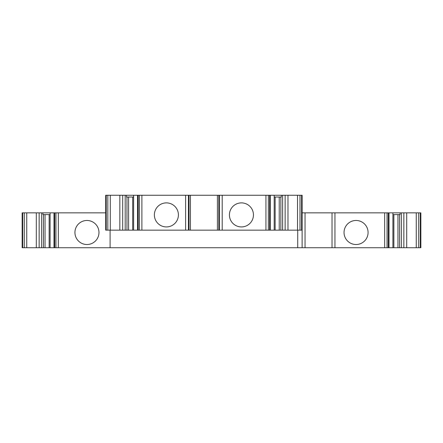 <?xml version="1.0" encoding="UTF-8"?>
<svg xmlns="http://www.w3.org/2000/svg" width="443" height="443" viewBox="0 0 443 443"><rect width="100%" height="100%" fill="white"/><g stroke="black" fill="none" stroke-linecap="round" stroke-linejoin="round"><path stroke-width="0.66" d="M50.092 247.737L50.092 212.85L54.683 212.85L54.683 247.737L22.15 247.737L22.15 212.85L22.682 212.85L22.682 247.737M50.092 212.85L39.145 212.85L39.145 247.737M105.694 212.85L54.683 212.85M302.126 212.85L305.05 212.85L305.05 247.737L110.102 247.737L110.102 230.15M389.004 212.85L305.05 212.85L305.05 247.737L389.004 247.737L389.004 212.85L401.358 212.85L401.358 247.737L389.004 247.737M420.85 212.85L420.85 247.737L420.85 212.85L401.358 212.85M39.145 212.85L22.682 212.85M50.092 214.611L42.938 214.611L42.938 212.85M274.189 230.15L274.189 195.263L302.126 195.263L302.126 230.15L218.831 230.15L218.831 195.263L105.694 195.263L105.694 230.15L133.631 230.15L133.631 195.263M188.447 195.263L188.447 230.15L218.831 230.15M188.447 230.15L133.631 230.15M274.189 195.263L218.831 195.263M282.634 195.263L282.634 230.15M274.189 197.019L281.344 197.019L281.344 195.263M253.451 214.905A12.022 12.022 0 0 1 235.421 225.315A12.022 12.022 0 0 1 235.421 204.494A12.022 12.022 0 0 1 253.451 214.905M217.397 195.263L217.397 230.15M190.424 195.263L190.424 230.15M178.413 214.905A12.022 12.022 0 0 1 160.383 225.315A12.022 12.022 0 0 1 160.383 204.494A12.022 12.022 0 0 1 178.413 214.905M133.631 197.019L126.482 197.019L126.482 195.263M125.186 195.263L125.186 230.15M297.724 230.15L297.724 247.737M420.85 247.737L401.358 247.737M110.102 247.737L54.683 247.737M332.023 212.85L332.023 247.737L332.023 212.85M356.061 220.476A12.022 12.022 44.1 0 1 366.472 238.506A12.022 12.022 44.1 0 1 345.651 238.506A12.022 12.022 44.1 0 1 356.061 220.476M392.913 214.611L400.062 214.611L400.062 212.85M22.15 212.85L22.15 247.737M41.648 212.85L41.648 247.737M86.955 220.476A12.022 12.022 44.1 0 1 97.366 238.506A12.022 12.022 44.1 0 1 76.545 238.506A12.022 12.022 44.1 0 1 86.955 220.476M43.42 214.611L43.42 247.737M301.6 195.263L301.6 230.15M300 195.263L300 230.15M297.535 195.263L297.535 230.15M287.983 195.263L287.983 230.15M285.137 195.263L285.137 230.15M280.862 197.019L280.862 230.15M279.228 197.019L279.228 230.15M275.142 197.019L275.142 230.15M269.593 195.263L269.593 230.15M268.342 195.263L268.342 230.15M265.938 195.263L265.938 230.15M222.203 195.263L222.203 230.15M219.374 195.263L219.374 230.15M219.03 195.263L219.03 230.15M188.796 195.263L188.796 230.15M185.617 195.263L185.617 230.15M141.887 195.263L141.887 230.15M139.484 195.263L139.484 230.15M138.227 195.263L138.227 230.15M132.684 197.019L132.684 230.15M128.597 197.019L128.597 230.15M126.964 197.019L126.964 230.15M122.689 195.263L122.689 230.15M119.843 195.263L119.843 230.15M110.285 195.263L110.285 230.15M107.826 195.263L107.826 230.15M106.226 195.263L106.226 230.15M302.12 230.15L302.12 247.737M334.952 212.85L334.952 247.737M384.662 212.85L384.662 247.737M387.06 212.85L387.06 247.737M388.317 212.85L388.317 247.737M399.58 214.611L399.58 247.737M397.952 214.611L397.952 247.737M403.855 212.85L403.855 247.737M406.707 212.85L406.707 247.737M416.259 212.85L416.259 247.737M418.718 212.85L418.718 247.737M420.318 212.85L420.318 247.737M24.282 212.85L24.282 247.737M26.746 212.85L26.746 247.737M36.298 212.85L36.298 247.737M45.053 214.611L45.053 247.737M49.14 214.611L49.14 247.737M55.94 212.85L55.94 247.737M58.343 212.85L58.343 247.737M393.86 214.611L393.86 247.737M270.285 230.15L270.285 195.263M188.995 230.15L188.995 195.263M137.54 230.15L137.54 195.263M392.913 247.737L392.913 212.85M53.996 247.737L53.996 212.85"/></g></svg>
